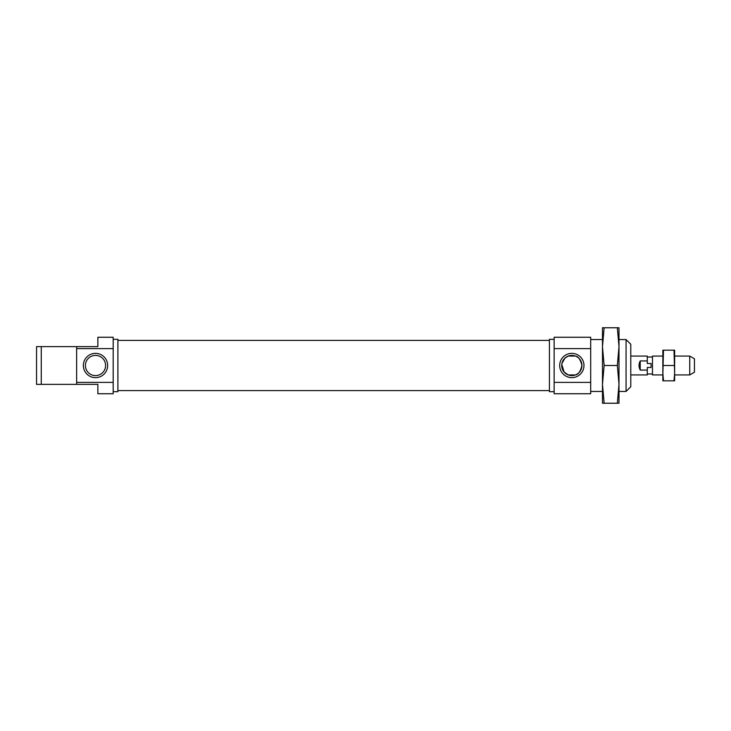 <?xml version="1.0" encoding="UTF-8"?>
<svg xmlns="http://www.w3.org/2000/svg" width="731" height="731" viewBox="0 0 731 731"><rect width="100%" height="100%" fill="white"/><g stroke="black" fill="none" stroke-linecap="round" stroke-linejoin="round"><path stroke-width="1.1" d="M571.834 377.644A12.144 12.144 0 0 0 583.978 365.5A12.144 12.144 0 0 0 571.834 353.356A12.144 12.144 0 0 0 559.69 365.5A12.144 12.144 0 0 0 571.834 377.644M571.834 375.597A10.097 10.097 0 0 0 581.931 365.5A10.097 10.097 0 0 0 571.834 355.403A10.097 10.097 0 0 0 561.728 365.5A10.097 10.097 0 0 0 571.834 375.597M561.929 363.49L564.953 358.099L568.225 356.07L575.443 356.07C578.303 356.399 580.46 359.533 581.931 365.482C580.478 371.449 578.312 374.601 575.443 374.93L568.225 374.93L564.131 372.042L561.783 364.495M590.694 391.441L602.481 391.441M618.993 391.441L626.065 391.441L626.065 339.559L618.993 339.559M590.694 339.559L602.481 339.559M554.144 339.321L549.429 339.321L549.429 391.679L554.144 391.679M626.065 339.559L630.78 344.274L630.78 386.726L626.065 391.441M554.144 348.623L554.144 337.265L590.694 337.265L590.694 348.623L554.144 348.623L554.144 382.377L590.694 382.377L590.694 348.623M590.694 382.377L590.694 393.735L554.144 393.735L554.144 382.377M618.993 384.369L617.339 403.229L618.993 403.229L618.993 346.631L617.339 365.5L618.993 384.369M604.135 403.229L602.481 403.229L602.481 384.36L604.135 365.5L602.481 346.631L604.135 327.771L602.481 327.771L602.481 384.369L604.135 403.229L617.339 403.229M617.339 365.5L604.135 365.5M617.339 327.771L618.993 346.631L618.993 327.771L604.135 327.771M117.901 390.582L549.429 390.582M117.901 340.418L549.429 340.418M95.505 355.403A10.097 10.097 0 0 0 85.399 365.5A10.097 10.097 0 0 0 95.505 375.597A10.097 10.097 0 0 0 105.602 365.5A10.097 10.097 0 0 0 95.505 355.403M95.505 353.356A12.144 12.144 0 0 0 83.361 365.5A12.144 12.144 0 0 0 95.505 377.644A12.144 12.144 0 0 0 107.649 365.5A12.144 12.144 0 0 0 95.505 353.356M113.186 391.679L117.901 391.679L117.901 339.321L113.186 339.321M113.186 348.623L113.186 337.265L97.863 337.265L97.863 346.631L36.55 346.631L36.55 384.369L97.863 384.369L97.863 393.735L113.186 393.735L113.186 348.623L76.636 348.623L76.636 382.377L113.186 382.377M41.265 384.369L41.265 346.631M76.636 384.369L76.636 382.377M76.636 348.623L76.636 346.631M674.64 374.93L674.64 356.07L689.735 356.07L689.735 374.93L674.64 374.93M662.853 356.07L652.472 356.07L652.472 374.93L662.853 374.93L663.483 350.176L662.853 350.176L662.853 373.166L663.483 380.824L674.64 380.824L674.64 373.166L674.009 380.824M674.64 357.834L674.64 350.176L674.009 350.176L674.64 373.166M662.853 373.166L662.853 380.824L663.483 380.824M674.009 365.5L663.483 365.5M674.009 350.176L663.483 350.176M689.735 356.07L694.45 358.793L694.45 372.207L689.735 374.93M647.291 373.989L652.472 373.989M647.291 357.011L652.472 357.011M647.291 370.069L647.291 367.483L651.065 367.483L651.065 363.517L647.291 363.517L647.291 360.931L640.219 360.931C638.656 363.974 638.656 367.026 640.219 370.069L647.291 370.069L647.291 374.93L630.78 374.93M568.225 374.93L575.443 374.93M630.78 356.07L647.291 356.07L647.291 360.931M568.225 356.07L575.443 356.07M651.065 363.517L651.065 367.483M640.219 360.931L640.219 370.069"/></g></svg>
